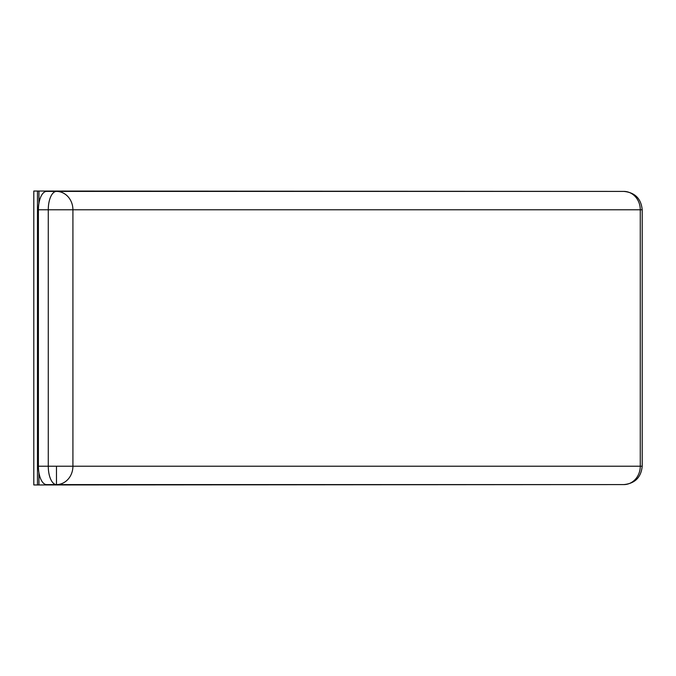 <?xml version="1.0" encoding="UTF-8"?>
<svg xmlns="http://www.w3.org/2000/svg" width="676" height="676" viewBox="0 0 676 676"><rect width="100%" height="100%" fill="white"/><g stroke="black" fill="none" stroke-linecap="round" stroke-linejoin="round"><path stroke-width="1.01" d="M46.61 484.591L56.471 484.591A18.37 16.435 -90 0 0 72.915 466.22L56.471 466.22L56.471 484.591L46.61 484.591A18.37 8.196 -90 0 1 38.938 472.701L38.938 484.962L621.641 484.591M621.641 191.409L33.8 191.038L33.8 484.962L38.938 484.962M38.938 191.038L38.938 203.299A18.37 8.196 90 0 0 38.414 209.78L38.414 466.22L48.275 466.22A18.37 8.196 -90 0 0 56.471 484.591L623.83 484.591C634.984 483.501 641.11 477.374 642.2 466.22L640.265 466.22A18.37 16.435 90 0 1 623.83 484.591L613.969 484.591M38.414 466.22A18.37 8.196 90 0 0 38.938 472.701M38.938 203.299A18.37 8.196 -90 0 1 46.61 191.409L56.471 191.409L46.61 191.409M613.969 191.409L623.83 191.409A18.37 16.435 90 0 1 640.265 209.78L640.265 466.22L72.915 466.22L72.915 209.78A18.37 16.435 -90 0 0 56.471 191.409L623.83 191.409C634.984 192.499 641.11 198.626 642.2 209.78L48.275 209.78A18.37 8.196 -90 0 1 56.471 191.409M37.476 484.962L37.476 191.038M38.414 209.78L48.275 209.78L48.275 466.22L56.471 466.22M642.2 209.78L642.2 466.22"/></g></svg>
